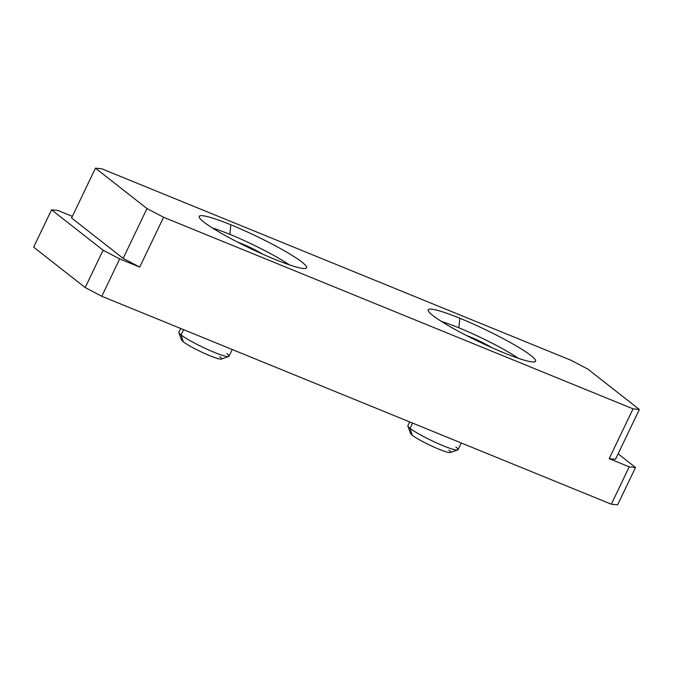 <?xml version="1.0" encoding="UTF-8"?>
<svg xmlns="http://www.w3.org/2000/svg" width="673" height="673" viewBox="0 0 673 673"><rect width="100%" height="100%" fill="white"/><g stroke="black" fill="none" stroke-linecap="round" stroke-linejoin="round"><path stroke-width="1.01" d="M85.185 287.564L101.791 296.28L611.32 504.203L617.621 504.843L635.522 467.474L618.1 453.821L635.522 467.474L629.221 466.843L635.522 467.474L617.621 504.843L611.32 504.203L629.221 466.843L609.183 458.666L629.221 466.843L611.32 504.203L101.791 296.28L119.693 258.912L103.087 250.205L85.185 287.564L101.791 296.28L119.693 258.912L139.723 267.088L119.693 258.912L103.087 250.205L51.552 209.799L33.65 247.168L85.185 287.564L103.087 250.205L51.552 209.799L57.853 210.439L72.364 216.361L57.853 210.439L51.552 209.799L33.65 247.168L85.185 287.564M101.758 168.797L571.209 360.366L101.758 168.797L95.457 168.157L71.59 217.976L123.125 258.382L71.59 217.976L95.457 168.157L101.758 168.797M615.484 459.297L609.183 458.666L615.484 459.297L639.35 409.478L615.484 459.297M587.815 369.082L639.35 409.478L633.049 408.848L609.183 458.666L633.049 408.848L163.598 217.27L139.723 267.088L123.125 258.382L146.992 208.563L95.457 168.157L146.992 208.563L163.598 217.27L633.049 408.848L639.35 409.478L587.815 369.082L571.209 360.366L587.815 369.082M459.844 318.245A59.527 6.831 -154.4 0 1 530.93 355.554A59.527 6.831 -154.4 0 1 503.968 352.845A59.527 6.831 -154.4 0 1 432.882 315.536A59.527 6.831 -154.4 0 1 459.844 318.245L458.851 327.801A52.494 6.023 -154.4 0 1 518.151 358.213A52.494 6.023 25.6 0 0 458.851 327.801A52.494 6.023 25.6 0 0 441.53 321.509A52.494 6.023 -154.4 0 1 458.851 327.801L459.844 318.245A59.527 6.831 25.6 0 0 428.188 310.547A59.527 6.831 25.6 0 0 503.968 352.845A59.527 6.831 25.6 0 0 535.052 361.738A59.527 6.831 25.6 0 0 514.441 344.862A59.527 6.831 25.6 0 0 459.844 318.245M230.839 224.799A59.527 6.831 -154.4 0 1 301.925 262.1A59.527 6.831 -154.4 0 1 274.971 259.391A59.527 6.831 -154.4 0 1 203.877 222.09A59.527 6.831 -154.4 0 1 230.839 224.799L229.846 234.347A52.494 6.023 -154.4 0 1 289.146 264.767A52.494 6.023 25.6 0 0 229.846 234.347A52.494 6.023 25.6 0 0 212.525 228.054A52.494 6.023 -154.4 0 1 229.846 234.347L230.839 224.799A59.527 6.831 25.6 0 0 199.191 217.093A59.527 6.831 25.6 0 0 274.971 259.391A59.527 6.831 25.6 0 0 306.047 268.291A59.527 6.831 25.6 0 0 285.436 251.408A59.527 6.831 25.6 0 0 230.839 224.799M123.125 258.382L139.723 267.088L163.598 217.27L146.992 208.563L123.125 258.382M480.135 341.371A20.064 2.305 -154.4 0 1 491.433 347.478A20.064 2.305 25.6 0 0 480.135 341.371L480.934 342.65L480.135 341.371L479.782 342.103L480.135 341.371A20.064 2.305 25.6 0 0 466.641 335.6A20.064 2.305 -154.4 0 1 480.135 341.371L478.537 341.505L480.135 341.371M251.13 247.925A20.064 2.305 -154.4 0 1 262.428 254.024A20.064 2.305 25.6 0 0 251.13 247.925L251.929 249.195L251.13 247.925L250.777 248.648L251.13 247.925A20.064 2.305 25.6 0 0 237.636 242.145A20.064 2.305 -154.4 0 1 251.13 247.925L249.532 248.051L251.13 247.925M461.266 442.977L458.035 449.724A27.803 3.188 -154.4 0 1 437.551 443.347A27.803 3.188 -154.4 0 1 410.059 428.365L412.574 423.107L410.059 428.365A27.803 3.188 -154.4 0 1 407.88 425.698L409.689 421.929M457.707 449.976L450.372 452.5A22.243 2.549 -154.4 0 1 433.101 446.687A22.243 2.549 -154.4 0 1 412.255 435.212L410.059 428.365A27.803 3.188 25.6 0 0 436.121 442.699A27.803 3.188 25.6 0 0 457.707 449.976A27.803 3.188 25.6 0 0 455.857 447.049M412.255 435.212A22.243 2.549 -154.4 0 1 410.522 433.412L407.888 426.11A27.803 3.188 25.6 0 0 410.059 428.365L412.255 435.212A22.243 2.549 25.6 0 0 438.813 449.152A22.243 2.549 25.6 0 0 448.891 450.17M232.261 349.523L229.03 356.269A27.803 3.188 -154.4 0 1 208.546 349.893A27.803 3.188 -154.4 0 1 181.054 334.91L183.578 329.652L181.054 334.91A27.803 3.188 -154.4 0 1 178.883 332.243L180.684 328.474M228.702 356.522L221.367 359.054A22.243 2.549 -154.4 0 1 204.096 353.232A22.243 2.549 -154.4 0 1 183.249 341.758L181.054 334.91A27.803 3.188 25.6 0 0 207.116 349.253A27.803 3.188 25.6 0 0 228.702 356.522A27.803 3.188 25.6 0 0 226.851 353.603M183.249 341.758A22.243 2.549 -154.4 0 1 181.517 339.958L178.892 332.655A27.803 3.188 25.6 0 0 181.054 334.91L183.249 341.758A22.243 2.549 25.6 0 0 209.816 355.706A22.243 2.549 25.6 0 0 219.886 356.715"/></g></svg>
